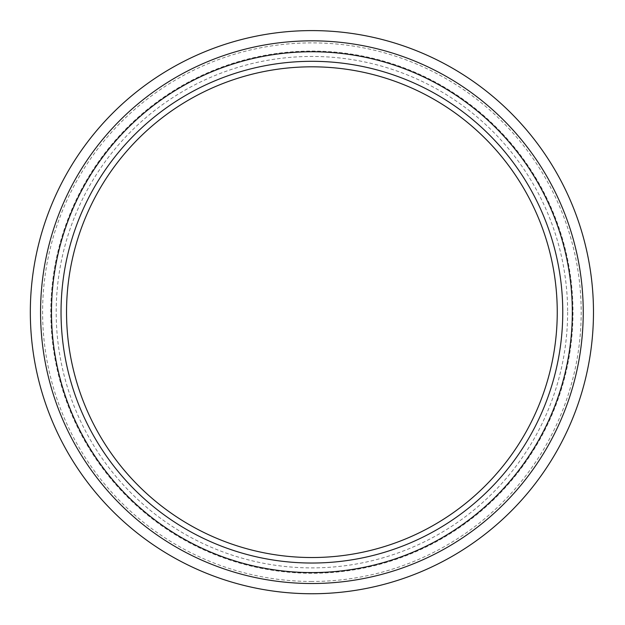 <?xml version="1.0" encoding="UTF-8"?>
<svg xmlns="http://www.w3.org/2000/svg" width="625" height="625" viewBox="0 0 625 625"><rect width="100%" height="100%" fill="white"/><g stroke="black" fill="none" stroke-linecap="round" stroke-linejoin="round"><path stroke-width="0.47" stroke-dasharray="3.12 2.34" d="M567.625 312.172A255.727 255.727 0 0 1 184.039 533.633A255.727 255.727 0 0 1 184.039 90.711A255.727 255.727 0 0 1 567.625 312.172M573 312.172A261.102 261.102 0 0 1 181.352 538.289A261.102 261.102 0 0 1 181.352 86.055A261.102 261.102 0 0 1 573 312.172A261.102 261.102 0 0 1 311.898 573.273A261.102 261.102 0 0 1 50.797 312.172A261.102 261.102 0 0 1 311.898 51.07A261.102 261.102 0 0 1 573 312.172M562.758 312.172A250.859 250.859 0 0 1 186.469 529.422A250.859 250.859 0 0 1 186.469 94.922A250.859 250.859 0 0 1 562.758 312.172M311.898 583.508A271.336 271.336 0 0 1 40.562 312.172A271.336 271.336 0 0 1 311.898 40.836A271.336 271.336 0 0 1 583.242 312.172A271.336 271.336 0 0 1 311.898 583.508M311.898 593.75A281.578 281.578 0 0 1 30.32 312.172A281.578 281.578 0 0 1 311.898 30.594A281.578 281.578 0 0 1 593.477 312.172A281.578 281.578 0 0 1 311.898 593.75M311.898 581.461A269.289 269.289 0 0 1 78.688 177.523A269.289 269.289 0 0 1 545.109 177.523A269.289 269.289 0 0 1 311.898 581.461"/><path stroke-width="0.94" d="M557.25 312.172A245.352 245.352 0 0 1 189.219 524.656A245.352 245.352 0 0 1 189.219 99.688A245.352 245.352 0 0 1 557.25 312.172M562.758 312.172A250.859 250.859 0 0 1 311.898 563.031A250.859 250.859 0 0 1 61.039 312.172A250.859 250.859 0 0 1 311.898 61.312A250.859 250.859 0 0 1 562.758 312.172M583.242 312.172A271.336 271.336 0 0 1 176.227 547.156A271.336 271.336 0 0 1 176.227 77.188A271.336 271.336 0 0 1 583.242 312.172M593.477 312.172A281.578 281.578 0 0 1 171.109 556.023A281.578 281.578 0 0 1 171.109 68.32A281.578 281.578 0 0 1 593.477 312.172M311.898 572.586A260.414 260.414 0 0 1 86.375 181.961A260.414 260.414 0 0 1 537.43 181.961A260.414 260.414 0 0 1 311.898 572.586"/></g></svg>
